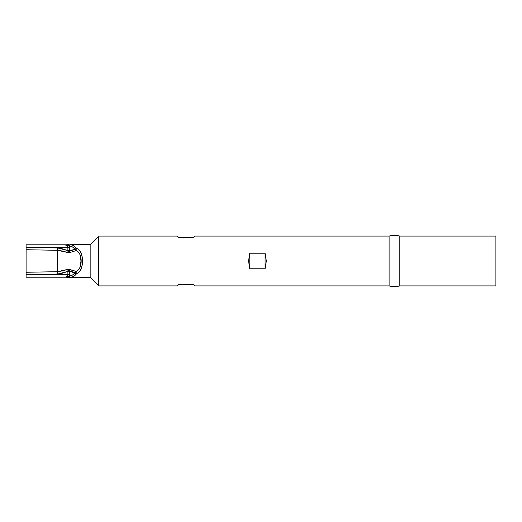 <?xml version="1.0" encoding="UTF-8"?>
<svg xmlns="http://www.w3.org/2000/svg" width="522" height="522" viewBox="0 0 522 522"><rect width="100%" height="100%" fill="white"/><g stroke="black" fill="none" stroke-linecap="round" stroke-linejoin="round"><path stroke-width="0.78" d="M70.437 244.629A1.422 1.188 91.1 0 0 69.25 246.051L72.408 246.899L75.227 249.242L70.777 250.377L67.469 252.57L70.079 252.446L69.341 251.232L70.079 252.446L76.055 250.619A1.422 0.607 -67 0 1 76.793 248.413L76.414 248.12L75.227 249.242L69.341 251.232L67.469 252.57L67.971 251.793L67.886 247.284L69.367 247.284L69.341 251.232L69.367 250.625L67.886 250.625L69.367 250.625L69.25 246.051L70.3 244.629L90.162 244.629L98.704 236.088L177.363 236.088L178.609 237.334L193.91 237.334L195.156 236.088L389.125 236.088C392.688 235.141 396.244 235.141 399.806 236.088L399.806 285.912C396.244 286.859 392.688 286.859 389.125 285.912C392.688 286.859 396.244 286.859 399.806 285.912L495.9 285.912L495.9 236.088L399.806 236.088L399.806 285.912L399.806 236.088C396.244 235.141 392.688 235.141 389.125 236.088L195.156 236.088L193.91 237.334L178.609 237.334L177.363 236.088L98.704 236.088L90.162 244.629L70.313 244.629L73.595 245.562L76.793 248.413C78.861 249.32 80.349 250.952 81.243 253.3L82.117 256.987L82.372 261.007L82.117 265.019L81.249 268.686C80.349 271.042 78.868 272.68 76.793 273.587L73.595 276.438L70.3 277.371L90.162 277.371L90.162 244.629L90.162 277.371L98.704 285.912L98.704 236.088L98.704 285.912L177.363 285.912L178.609 284.666L193.91 284.666L195.156 285.912L389.125 285.912L389.125 236.088L389.125 285.912L195.156 285.912L193.91 284.666L178.609 284.666L177.363 285.912L98.704 285.912L90.162 277.371L70.437 277.371C72.656 277.293 74.653 276.131 76.414 273.88L76.793 273.587C84.499 270.135 84.479 251.865 76.793 248.413A1.422 0.607 113 0 0 76.055 250.619C82.9 252.955 82.861 269.039 76.055 271.381A1.422 0.607 67 0 0 76.793 273.587A1.422 0.607 -113 0 1 76.055 271.381L78.483 269.926L80.023 267.466L80.988 260.987L80.01 254.501L78.463 252.061L75.514 250.005M62.881 248.942L67.886 250.625L62.881 248.942L57.74 247.97L57.616 249.392L57.74 247.97L27.588 247.284L67.886 247.284C67.645 245.588 66.562 244.772 64.624 244.825L67.044 245.112L69.25 246.051L69.367 247.284L67.886 247.284L67.886 250.625L57.74 247.97L26.1 247.271L26.1 249.725L57.531 250.299L57.531 271.694L26.1 272.275L26.1 274.729L67.886 274.716L67.057 276.477L65.061 277.208L26.1 277.208L65.061 277.208C66.823 277.051 67.762 276.223 67.886 274.716L27.588 274.716L57.74 274.03L57.537 271.701L57.74 274.03L67.886 271.375L67.971 270.207L67.469 269.43L68.238 269.241L76.055 271.381L75.227 272.758A1.422 0.992 40.1 0 0 76.414 273.88A1.422 0.992 -139.9 0 1 75.227 272.758L76.055 271.381L70.079 269.554L67.469 269.43L69.341 270.768L70.079 269.554A1.781 1.383 125.6 0 0 69.341 270.768L69.367 271.375L67.886 271.375L67.886 274.716L67.886 271.375L69.367 271.375L69.367 274.716L67.886 274.716L69.367 274.716L69.341 270.768L75.227 272.758C73.465 274.813 71.468 275.877 69.25 275.949A1.422 1.188 88.9 0 0 70.437 277.371L69.25 275.949L69.367 274.716L69.25 275.949L68.147 276.425M249.79 253.222L265.091 253.222L266.337 261L265.091 268.778L249.79 268.778L248.544 261L249.79 253.222L265.091 253.222L265.091 268.778L249.79 268.778L249.79 253.222L248.544 261L249.79 268.778L249.79 253.222M68.147 245.575L69.25 246.051C71.468 246.123 73.465 247.187 75.227 249.242L76.055 250.619L68.95 252.785L57.531 250.306C61.126 250.658 64.434 251.415 67.469 252.57L67.664 252.446M57.616 249.392L57.537 250.299L57.616 249.392M57.531 271.694L62.588 270.892L67.469 269.43L57.531 271.694L26.1 272.275L26.1 249.725L57.531 250.299L57.531 271.694M75.227 249.242L76.414 248.12M67.619 269.522L72.232 272.21L75.227 272.758L72.408 275.101L67.044 276.888L64.624 277.175M26.1 244.792L26.1 247.271L26.1 244.792L65.465 244.798M26.1 251.036L26.1 247.271L67.886 247.284L66.894 245.392L64.624 244.825M26.1 270.964L26.1 277.208L26.1 274.729L57.74 274.03L62.908 273.052L67.886 271.375M65.465 277.202L70.176 277.371M66.19 244.779L69.165 244.668M69.165 277.332L67.73 277.273M399.806 236.088L495.9 236.088L495.9 285.912L399.806 285.912M265.091 268.778L266.337 261L265.091 253.222L265.091 268.778M60.389 248.407L57.74 247.97M69.126 270.729L69.491 270.657M65.054 277.208L70.3 277.371"/></g></svg>
